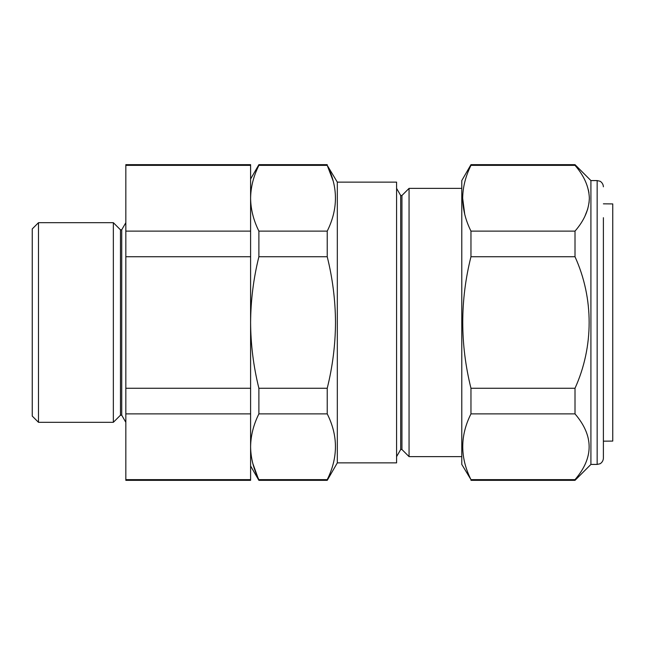 <?xml version="1.0" encoding="UTF-8"?>
<svg xmlns="http://www.w3.org/2000/svg" width="645" height="645" viewBox="0 0 645 645"><rect width="100%" height="100%" fill="white"/><g stroke="black" fill="none" stroke-linecap="round" stroke-linejoin="round"><path stroke-width="0.97" d="M120.47 229.805L121.72 229.805L121.72 415.195L120.47 415.195L120.47 229.805L113.351 222.686L38.49 222.686L38.49 422.314L113.351 422.314L113.351 222.686M38.49 422.314L32.25 416.081L32.25 228.919L38.49 222.686M470.963 165.362C465.569 176.222 462.812 187.179 462.675 198.233C462.828 209.359 465.593 220.316 470.963 231.112L470.963 256.742C460.014 300.336 460.014 344.172 470.963 388.258L470.963 413.888C460.014 435.681 460.014 457.603 470.963 479.638L461.78 464.424L461.78 180.576L470.963 164.66L470.963 165.362L575.009 165.362L575.009 164.66L470.963 164.66M603.389 217.688L603.389 458.192C603.22 462.288 599.689 464.078 599.898 463.795L597.157 464.424L597.157 180.576L590.917 180.576L575.009 164.66M597.157 464.424L590.917 464.424L590.917 180.576M590.917 464.424L575.009 480.34L575.009 479.638C593.851 457.781 593.851 435.859 575.009 413.888L575.009 388.258C593.787 346.873 593.924 298.353 575.009 256.742L575.009 231.112C584.193 220.59 588.974 209.625 589.353 198.233C588.958 186.792 584.168 175.835 575.009 165.362M396.586 188.372L400.69 195.491L400.69 449.509L401.94 449.509L409.059 456.628L409.059 188.372L401.94 195.491L401.94 449.509M337.319 182.132L337.319 462.868L396.586 462.868L396.586 182.132L337.319 182.132L327.233 165.362C338.173 187.155 338.173 209.077 327.233 231.112L327.233 256.742C332.602 278.342 335.368 300.256 335.513 322.5C335.384 344.607 332.627 366.521 327.233 388.258L258.887 388.258C253.493 366.521 250.728 344.607 250.599 322.5C250.752 300.256 253.517 278.334 258.887 256.742L258.887 231.112C253.493 220.267 250.736 209.311 250.599 198.233C250.744 187.139 253.501 176.182 258.887 165.362L258.887 164.66L327.233 164.66M333.126 180.874L327.233 165.362L258.887 165.362M603.389 441.164L612.75 441.083L612.75 203.917L603.389 203.836M327.233 231.112L258.887 231.112M327.233 256.742L258.887 256.742M327.233 388.258L327.233 413.888L258.887 413.888L258.887 388.258M327.233 413.888C338.173 435.681 338.173 457.603 327.233 479.638L258.887 479.638C253.493 468.794 250.736 457.837 250.599 446.767C250.744 435.665 253.501 424.708 258.887 413.888M327.233 479.638L327.233 480.34L258.887 480.34L252.816 463.481M464.739 214.342L462.675 198.273M588.385 189.888L588.95 192.823M589.353 198.184L589.03 203.03M587.797 208.835L584.934 216.18M470.963 479.638L575.009 479.638M470.963 413.888L575.009 413.888M470.963 388.258L575.009 388.258M470.963 256.742L575.009 256.742M470.963 231.112L575.009 231.112M250.599 231.112L250.599 480.34L125.831 480.34L125.831 164.66L250.599 164.66L250.599 231.112L125.831 231.112M250.599 165.362L125.831 165.362M250.599 256.742L125.831 256.742M250.599 388.258L125.831 388.258M250.599 413.888L125.831 413.888M250.599 479.638L125.831 479.638M121.72 229.805L125.831 222.686M400.69 195.491L401.94 195.491M461.78 188.372L409.059 188.372M337.319 462.868L327.233 480.34M461.78 456.628L409.059 456.628M250.599 465.988L258.887 480.34M250.599 179.012L258.887 164.66M400.69 449.509L396.586 456.628M470.963 480.34L575.009 480.34M597.157 180.576L599.898 181.205C599.689 180.923 603.22 182.712 603.389 186.808M121.72 415.195L125.831 422.314M120.47 415.195L113.351 422.314"/></g></svg>
